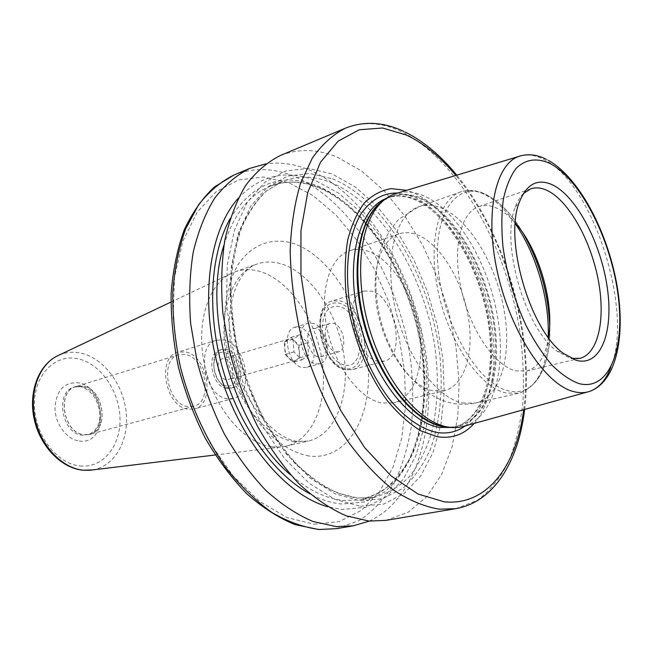 <?xml version="1.0" encoding="UTF-8"?>
<svg xmlns="http://www.w3.org/2000/svg" width="653" height="653" viewBox="0 0 653 653"><rect width="100%" height="100%" fill="white"/><g stroke="black" fill="none" stroke-linecap="round" stroke-linejoin="round"><path stroke-width="0.49" stroke-dasharray="3.27 2.45" d="M444.228 390.747L432.784 390.747C410.99 386.347 386.282 352.424 378.095 313.603C369.737 274.782 379.605 240.108 398.803 233.945C404.485 232.06 410.5 232.305 416.867 234.672C439.542 243.202 461.418 278.513 467.981 315.187C474.682 351.836 465.009 385.686 444.228 390.747L393.53 402.868C414.9 397.677 425.389 364.545 419.095 328.875C412.957 293.197 391.049 259.086 367.949 251.185C361.468 248.997 355.314 248.866 349.477 250.809C329.741 257.176 319.154 291.116 327.096 328.737C334.858 366.374 359.558 399.016 381.801 403.015L393.53 402.868M384.233 361.158L377.981 361.182C354.163 357.534 341.919 295.548 363.917 291.026L371.598 291.116C395.343 296.699 406.411 356.799 384.233 361.158L352.22 369.68L345.894 369.753C321.807 366.382 309.987 305.612 332.304 300.935L340.082 300.951C364.096 306.192 374.74 365.207 352.22 369.68L345.527 369.794C320.852 366.325 309.204 306.045 332.304 300.935L363.917 291.026M344.041 364.896C333.887 362.782 323.496 346.588 322.304 330.663C322.198 313.13 327.806 305.073 339.127 306.477C362.823 311.71 368.202 371.328 344.041 364.896M338.638 351.796L335.822 351.828C325.765 350.22 321.039 325.243 330.385 323.308L333.463 323.292C343.502 325.227 348.025 349.902 338.638 351.796L320.998 356.734L318.166 356.775C308.053 355.232 303.425 330.532 312.844 328.565L315.938 328.532C326.035 330.394 330.459 354.808 320.998 356.734M315.791 363.827L319.799 363.762C333.446 360.995 327.161 325.986 312.607 323.227L308.069 323.268C294.503 326.125 301.213 361.721 315.791 363.827M306.412 367.451L302.38 367.533C287.753 365.492 281.149 330.189 294.789 327.308L299.343 327.251C313.954 329.928 320.133 364.66 306.412 367.451L319.799 363.762M301.808 359.934L308.608 355.256L307.653 342.735L299.907 334.736L293.017 339.266L293.956 351.943L301.808 359.934L293.017 362.407L299.849 357.738L298.919 345.282L291.173 337.348L284.259 341.862L285.165 354.473L293.017 362.407M308.608 355.256L299.849 357.738M293.956 351.943L285.165 354.473M293.017 339.266L284.259 341.862M299.907 334.736L291.173 337.348M307.653 342.735L298.919 345.282M292.895 360.717L289.099 358.448C286.569 355.738 285.108 352.31 284.708 348.163C284.512 344.066 285.524 341.209 287.728 339.593L291.295 339.013L295.058 341.323L298.005 345.886L299.384 351.502C299.596 355.55 298.617 358.399 296.446 360.064L292.895 360.717M226.06 379.597C218.004 378.618 214.796 360.48 222.371 358.84L224.82 358.758C232.876 359.909 235.962 377.907 228.354 379.515L226.06 379.597M226.428 385.776C211.107 383.744 209.148 348.482 224.461 352.644C239.414 355.028 241.577 389.237 226.428 385.776M228.591 387.915C213.719 386.233 207.678 352.596 221.636 349.543L226.289 349.396C241.145 351.657 246.769 384.829 232.705 387.76L228.591 387.915M226.591 388.47C211.703 386.796 205.687 353.2 219.645 350.147L224.306 349.992C239.161 352.245 244.777 385.384 230.705 388.315L226.591 388.47M233.268 398.485L227.195 398.722C204.454 396.42 195.084 344.898 216.372 340.18L223.71 339.944C246.393 343.617 254.817 394.053 233.268 398.485L194.259 408.949C216.021 404.427 208.038 355.232 185.207 351.885L177.82 352.196C156.336 357.028 165.266 407.186 188.146 409.235L194.259 408.949M193.614 406.288L188.007 406.55C167.241 404.64 159.177 359.158 178.685 354.783L185.338 354.506C206.062 357.485 213.351 402.175 193.614 406.288L89.853 434.318C109.924 430.041 103.639 388.388 82.743 386.127L76.017 386.56C56.231 391.155 63.276 433.372 84.188 434.686L89.853 434.318M75.952 386.486C56.093 391.098 63.17 433.47 84.155 434.792L89.845 434.416C109.982 430.123 103.68 388.315 82.711 386.054L75.952 386.486L74.344 386.984L81.094 386.552C102.064 388.804 108.357 430.564 88.212 434.857C96.75 430.792 100.554 423.446 99.615 412.843C99.052 406.99 97.224 401.636 94.138 396.771C92.783 394.159 86.033 387.735 80.343 386.649L74.344 386.984C54.485 391.596 61.537 433.919 82.523 435.233L89.845 434.416M271.721 446.774L280.268 447.052L285.736 446.228C313.62 439.755 328.483 401.007 321.994 359.991C315.701 318.95 289.189 280.047 259.812 271.428C251.258 268.963 243.055 269.077 235.194 271.787L230.134 274.015C206.919 285.932 195.255 326.345 205.246 367.917C215.066 409.513 244.597 443.395 271.721 446.774M369.231 521.094C418.867 498.508 438.563 420.385 424.164 343.233C409.831 265.942 362.946 191.892 307.783 169.356C293.572 163.699 279.557 161.879 265.738 163.879M238.288 198.251C260.539 175.167 286.251 169.249 315.423 180.506L338.703 193.19L360.619 212.225L380.381 236.525L397.31 264.955L410.868 296.348L420.614 329.536L426.197 363.321L427.356 396.469L423.928 427.723L415.855 455.77L403.236 479.245L386.347 496.835L365.721 507.259L342.156 509.479L327.659 506.728M360.252 506.238L383.654 504.075L404.085 493.603L420.744 475.906L433.143 452.243L440.995 423.977L444.228 392.453L442.905 359.003L437.184 324.908L427.34 291.385L413.733 259.649L396.787 230.884L377.059 206.25L355.199 186.905L332.018 173.951L308.485 168.368L285.704 170.947L264.93 182.154L247.454 201.989L234.549 229.872L227.301 264.547L226.452 304.086L232.272 346L244.491 387.498L262.277 425.764L284.349 458.324L309.122 483.253L334.956 499.365L360.252 506.238M385.792 520.384L408.149 512.238L426.964 496.5L441.697 474.356L452.023 447.093L457.826 416.01L459.116 382.348L456.023 347.323L448.742 312.077L437.543 277.729L422.769 245.365L404.827 216.061L384.217 190.905L361.55 170.98L337.56 157.316C317.611 148.917 298.462 148.353 280.113 155.626M474.184 423.43C495.545 399.016 499.594 347.535 486.477 298.56C473.335 249.585 443.771 205.597 412.549 192.39L406.648 190.317M464.944 425.993C494.631 416.288 506.965 366.072 496.957 313.358C487.105 260.596 456.259 209.523 423.291 195.565C414.296 191.835 405.693 191.002 397.473 193.092M523.404 193.484C520.066 196.757 517.347 201.328 515.25 207.197C500.361 243.169 525.134 328.655 556.936 351.102L569.359 357.877L571.163 358.334M574.273 359.664L526.489 371.092L515.568 370.822C494.664 365.745 470.062 329.708 461.165 288.952C452.105 248.197 460.651 212.372 478.829 206.585C484.208 204.813 489.954 205.254 496.092 207.915C502.614 210.813 509.014 215.833 515.29 222.983M526.489 371.092C538.072 367.663 545.426 356.546 548.544 337.74M344.335 368.39C332.973 366.072 321.309 347.927 319.986 330.075C319.888 310.444 326.174 301.449 338.842 303.074C365.272 308.991 371.32 375.434 344.335 368.39M79.413 441.012C108.994 445.648 106.847 386.184 77.748 382.748C63.765 382.201 56.182 390.723 54.983 408.305C55.252 424.197 66.941 439.657 79.413 441.012M80.131 465.989C103.264 468.421 121.189 445.387 119.964 417.667C119.05 389.98 99.648 362.709 77.054 358.603C54.477 354.065 33.727 375.499 34.429 405.342C34.789 435.135 57.023 464.005 80.131 465.989M92.563 469.931C115.083 466.291 129.457 439.91 126.094 411.659C122.944 383.401 102.799 357.232 79.854 352.898C72.687 351.567 65.822 352.269 59.268 355.012M294.323 441.591C266.326 437.967 235.684 400.803 226.73 356.799C217.547 312.803 231.897 272.472 256.956 264.081C264.751 261.396 272.905 261.339 281.419 263.902C310.657 272.84 337.193 312.387 343.707 353.959C350.408 395.514 335.911 434.678 308.24 441.11L294.323 441.591M309.057 456.006C292.585 453.035 275.509 442.203 260.31 424.564C240.622 399.595 227.138 363.941 224.591 329.634C223.669 304.241 228.387 281.704 237.774 265.085C251.291 244.451 271.885 237.072 293.017 243.316C330.475 255.625 363.231 309.824 367.843 362.823C372.92 415.839 347.878 460.969 309.057 456.006M314.199 524.228L339.323 521.576L361.338 510.417L379.401 491.897L392.959 467.336L401.709 438.13L405.562 405.676L404.574 371.328L398.91 336.385L388.837 302.102L374.716 269.681L356.987 240.345L336.222 215.27L313.089 195.622L288.438 182.538L263.273 177.02L238.778 179.877L216.282 191.607L197.19 212.201L182.889 241.063L174.563 276.896L173.078 317.701L178.751 360.897C186.007 389.996 196.406 417.308 209.956 442.84L233.268 476.102L259.584 501.422L287.124 517.6L314.199 524.228M336.352 528.661L359.24 520.555C372.945 511.405 384.535 499.014 394.012 483.383C402.166 466.299 407.945 447.281 411.357 426.327C413.406 404.656 413.129 382.315 410.525 359.289C399.163 278.611 350.612 198.806 292.266 175.616C272.072 167.797 252.613 167.609 233.905 175.053M230.134 218.665C252.433 183.436 280.994 172.31 315.815 185.281C370.153 206.772 415.724 285.81 423.422 362.644C426.123 395.4 422.777 426.409 413.276 452.341C405.848 468.552 396.281 481.775 384.568 491.995L364.554 501.986L341.715 504.01C331.349 503.055 320.729 499.659 309.857 493.823M223.987 245.022C233.676 214.404 249.038 194.814 270.081 186.268C285.443 180.375 301.49 180.644 318.223 187.084C368.619 206.952 411.847 277.696 422.564 349.535C426.662 380.707 425.421 409.553 418.834 436.065C413.447 452.635 406.093 466.903 396.755 478.869C386.364 489.211 374.422 496.207 360.929 499.855L343.853 500.533C326.296 498.835 308.543 490.272 290.569 474.837M330.418 182.334C380.634 202.585 423.862 273.942 434.8 346.27C438.996 377.654 437.869 406.68 431.429 433.355C426.148 450.023 418.883 464.365 409.643 476.396C399.35 486.787 387.498 493.807 374.087 497.447L357.093 498.084C343.698 495.88 330.067 490.427 316.183 481.734L295.891 464.389C282.831 450.007 270.946 433.192 260.229 413.953C250.45 393.645 242.638 372.275 236.794 349.845C232.248 327.267 230.027 305.278 230.134 283.867C231.578 263.257 235.17 244.646 240.908 228.044C247.748 212.911 256.139 200.618 266.098 191.174L282.488 181.265C297.768 175.412 313.742 175.771 330.418 182.334M332.426 178.775C386.511 200.83 432.098 280.782 440.155 358.309C443.003 391.367 439.853 422.638 430.564 448.774C423.291 465.116 413.863 478.429 402.289 488.713L382.462 498.745L359.779 500.712L335.307 493.946L310.346 478.257L286.43 454.104L265.151 422.622L248.001 385.654L236.198 345.592L230.55 305.122L231.325 266.922L238.272 233.374L250.687 206.34L267.526 187.052L287.589 176.09L309.628 173.469L332.426 178.775M455.631 508.687L477.114 500.5C489.791 491.015 500.312 478.069 508.703 461.663C515.772 443.697 520.531 423.658 522.963 401.538C524.098 378.642 523.012 354.987 519.723 330.565C506.075 244.989 457.647 158.973 401.269 131.579C381.752 122.323 363.125 121.189 345.388 128.176M523.698 409.692C533.934 334.058 504.924 233.905 455.835 175.453M465.173 425.927C490.101 407.358 497.553 356.538 485.824 306.412C474.135 256.254 444.22 209.874 412.467 196.602L397.693 193.019M386.07 198.504L387.27 198.03C396.265 194.863 405.782 195.337 415.839 199.443C449.133 213.286 480.126 265.085 489.268 317.987C498.606 370.847 484.648 420.254 453.68 427.266C483.098 420.793 497.096 371.728 487.628 318.484C478.429 265.289 447.068 213.253 414.598 199.581C404.893 195.541 395.783 195.027 387.27 198.03L390.731 196.765C399.701 193.606 409.211 194.088 419.25 198.21C452.505 212.127 483.481 264.049 492.672 317.056C502.059 370.006 488.183 419.495 457.288 426.482L452.415 427.511M449.68 427.258L457.288 426.482L449.101 427.184M383.891 200.169L390.731 196.765L383.442 200.553M383.368 200.61C394.388 193.255 406.607 192.325 420.018 197.818C454.97 212.454 487.154 268.979 494.696 324.443C502.573 379.907 483.914 428.499 449.011 427.168M610.686 367.639C634.169 311.571 593.21 182.987 543.631 159.324C535.656 155.21 528.13 154.018 521.053 155.749L519.102 156.336M523.739 234.109C512.148 214.241 499.374 200.993 485.399 194.357C456.374 180.514 432.327 214.111 438.359 270.456C443.975 326.712 479 384.903 508.516 390.837C534.856 397.424 551.826 366.121 549.728 323.823M548.169 337.234C546.504 368.823 536.733 387.482 518.849 393.22L506.214 393.033C480.461 387.564 449.737 343.878 438.636 293.662C427.323 243.447 438.13 199.312 460.545 191.974C467.507 189.599 474.951 190.17 482.869 193.68C494.28 198.969 505.079 208.952 515.241 223.612M462.61 403.023L475.572 403.056C501.006 397.073 512.287 354.946 503.953 309.473C495.798 263.975 469.295 219.604 441.583 208.07C433.51 204.764 425.887 204.34 418.712 206.789C395.636 214.388 383.98 257.78 394.836 306.714C405.472 355.648 436.277 397.963 462.61 403.023M398.803 233.945L349.477 250.809M330.385 323.308L312.844 328.565M294.789 327.308L308.069 323.268M288.887 339.054L222.371 358.84M295.148 360.676L228.354 379.515M221.636 349.543L219.645 350.147M232.705 387.76L230.705 388.315M216.372 340.18L177.82 352.196M178.685 354.783L76.017 386.56M215.196 454.986L280.268 447.052M170.898 302.094L230.134 274.015M285.736 446.228L308.24 441.11L296.944 441.33C273.476 438.367 241.806 400.795 232.395 354.881C222.673 308.812 237.015 270.007 256.956 264.081L235.194 271.787M360.929 499.855L379.956 492.68C391.343 484.657 400.966 473.768 408.827 460.022C422.924 430.572 427.095 390.878 421.422 349.853C410.664 277.843 367.198 206.968 317.325 187.207C300.845 180.816 285.092 180.497 270.081 186.268L282.488 181.265L266.432 191.002C256.662 200.324 248.409 212.511 241.675 227.562C236.011 244.116 232.476 262.702 231.072 283.337C230.999 304.796 233.26 326.851 237.831 349.51C243.7 372.03 251.536 393.481 261.331 413.863C272.056 433.168 283.924 450.015 296.935 464.414C310.322 477.106 323.864 486.64 337.56 493.015L357.452 498.051L374.087 497.447L360.929 499.855M548.61 160.483L546.055 159.144M589.349 391.49L587.39 392.029M556.936 351.102L563.115 353.175M515.25 207.197L519.355 202.144M530.767 188.831L478.829 206.585M579.872 358.326L574.346 359.648M522.914 232.884C511.315 213.327 498.353 200.218 484.028 193.557C475.776 189.982 467.948 189.46 460.545 191.974L418.712 206.789L398.493 219.481C389.115 230.893 383.017 241.3 380.185 250.695C374.34 272.374 374.504 295.589 380.666 320.321C391.857 362.366 420.785 398.191 454.912 403.725L463.867 404.395L472.69 403.627L518.849 393.22C540.096 385.727 550.381 363.084 549.687 325.3M524.628 409.439C534.081 333.054 505.577 234.672 456.757 175.175M405.276 132.11L403.546 131.294"/><path stroke-width="0.98" d="M265.738 163.879L249.715 168.409C236.672 174.947 224.983 184.881 214.641 198.218C205.311 213.417 198.161 231.456 193.19 252.319C189.664 274.513 188.815 298.209 190.635 323.406L197.133 361.558C203.94 387.017 213.033 411.178 224.412 434.049C236.876 455.655 250.662 474.429 265.787 490.362C281.345 504.345 297.107 514.735 313.073 521.518L336.287 526.604L353.265 525.828L369.231 521.094M327.659 506.728C285.181 494.909 239.161 439.967 219.228 370.953C199.181 301.98 208.699 230.933 238.288 198.251M403.546 131.294C383.409 121.891 364.023 120.854 345.388 128.176L280.113 155.626C267.257 162.107 255.756 172.074 245.61 185.509C236.492 200.879 229.546 219.163 224.787 240.361C221.473 262.947 220.828 287.091 222.844 312.803L229.619 351.787C236.606 377.818 245.846 402.542 257.339 425.968C269.893 448.113 283.745 467.36 298.886 483.71C314.428 498.076 330.132 508.76 346 515.772L369.018 521.078L385.792 520.384L455.631 508.687C493.978 502.247 518.572 461.222 524.628 409.439M406.648 190.317L391.196 188.635C381.27 190.317 372.316 195.1 364.317 202.993C357.093 212.633 351.567 224.959 347.739 239.961C345.053 256.245 344.482 274.007 346.025 293.246C350.873 332.336 366.472 372.602 387.433 400.803C398.24 413.822 409.358 423.821 420.801 430.817L437.469 436.735C452.072 438.914 464.307 434.482 474.184 423.43M449.011 427.168L447.403 426.907C453.623 428.025 459.467 427.715 464.944 425.993L587.39 392.029M443.656 426.05C415.504 418.655 383.597 378.03 369.027 327.553C354.359 277.109 359.607 225.718 379.442 204.422C384.78 198.634 390.788 194.855 397.473 193.092L519.102 156.336M552.838 185.003C537.827 178.04 526.661 183.754 519.355 202.144C503.847 239.724 529.918 329.716 563.115 353.175L576.052 360.252C600.523 367.321 613.796 332.304 607.339 288.046C601.184 243.863 576.966 196.928 552.838 185.003M571.163 358.334L579.872 358.326C598.695 353.706 605.862 318.019 598.009 278.758C590.279 239.488 568.657 200.904 547.426 190.578C541.468 187.721 535.917 187.142 530.767 188.831L523.404 193.484M548.544 337.74C554.438 302.731 538.994 249.422 515.29 222.983M59.268 355.012L56.835 356.163C38.715 365.427 28.985 392.69 35.254 419.659C41.4 446.636 62.459 468.283 83.29 470.201L92.563 469.931M319.284 529.477L336.352 528.661L318.705 529.526L294.829 524.539C278.513 517.829 262.506 507.577 246.81 493.79C231.603 478.094 217.8 459.639 205.393 438.408C194.096 415.953 185.109 392.208 178.44 367.198C173.282 341.968 170.841 317.301 171.135 293.181C172.988 269.901 177.363 248.769 184.26 229.791C192.447 212.405 202.479 198.145 214.372 187.003L233.905 175.053C220.787 181.624 209.001 191.541 198.553 204.805L185.591 228.983C178.84 247.879 174.58 268.979 172.8 292.299C172.588 316.485 175.086 341.258 180.293 366.619C189.966 404.411 206.128 439.836 226.689 468.723C241.03 486.632 256.164 501.251 272.081 512.581C288.112 521.837 303.849 527.461 319.284 529.477M309.857 493.823C274.195 474.649 239.439 426.523 223 369.859C206.601 313.187 210.25 253.935 230.134 218.665M345.388 128.176C332.981 134.518 321.945 144.517 312.289 158.165L300.527 183.379C294.601 203.271 291.14 225.677 290.169 250.597C290.74 276.529 293.972 303.221 299.866 330.655C310.493 371.614 327.373 410.223 348.237 441.836C362.709 461.467 377.801 477.539 393.522 490.068C409.251 500.361 424.532 506.736 439.363 509.201L455.631 508.687M455.835 175.453C440.449 156.965 424.075 143.538 406.713 135.163L382.576 127.996L359.297 129.767L338.156 141.121L320.525 162.213L307.743 192.496L300.96 230.664L300.951 274.587L307.979 321.464C316.044 353.191 327.088 383.082 341.111 411.137L364.807 447.803L391.049 475.866L418.034 494.019L444.105 501.79C487.032 506.369 516.686 465.76 523.698 409.692M397.693 193.019C383.229 192.798 371.026 199.687 361.101 213.678C349.053 233.856 344.506 266.432 349.559 302.543C355.534 338.809 370.708 374.953 390.249 400.142C405.537 418.083 420.956 428.833 436.49 432.392C447.289 434.155 456.847 432 465.173 425.927M452.415 427.511L439.208 427.397C408.052 422.385 371.353 374.34 358.464 317.317C345.347 260.318 358.979 208.878 386.07 198.504M383.891 200.169C359.411 215.221 349.363 267.632 363.59 322.345C377.638 377.091 412.916 421.658 442.84 426.605L449.68 427.258M449.101 427.184L439.967 425.699C412.043 418.377 380.462 378.258 366.072 328.41C351.592 278.594 356.832 227.799 376.512 206.683L383.368 200.61M546.055 159.144C537.411 154.892 529.077 153.757 521.053 155.749C496.125 161.348 484.044 211.85 497.39 272.015C510.507 332.173 545.867 385.286 574.118 391.71C579.578 393.073 584.655 393 589.349 391.49C598.687 388.241 605.804 380.291 610.686 367.639M549.989 163.495C537.239 157.61 525.387 159.095 516.082 168.433C510.426 176.049 506.181 186.325 503.365 199.255C501.496 213.498 501.373 229.342 502.981 246.777C506.85 274.252 514.564 300.543 526.106 325.643C534.138 341.103 542.757 354.244 551.973 365.076C561.27 374.283 570.33 380.462 579.146 383.637C609.902 391.531 625.778 346.898 617.665 292.136C609.91 237.423 580.239 179.281 549.989 163.495M549.728 323.823C547.981 291.915 539.313 262.008 523.739 234.109M548.169 337.234C549.802 300.388 536.325 253.87 515.241 223.612M290.569 474.837C234.917 429.16 201.377 313.375 223.987 245.022M170.898 302.094L56.835 356.163C37.988 365.835 28.193 393.212 34.372 419.912C40.437 446.636 61.447 468.242 82.988 470.217L89.885 470.258L215.196 454.986M353.265 525.828L336.352 528.661M249.715 168.409L233.905 175.053M383.442 200.553L376.512 206.683L379.442 204.422M589.349 391.49C617.452 381.874 626.17 333.095 616.269 281.459C606.27 229.627 579.007 177.91 548.61 160.483M549.687 325.3C548.153 292.356 539.223 261.551 522.914 232.884M456.757 175.175C440.873 155.675 423.707 141.317 405.276 132.11"/></g></svg>
